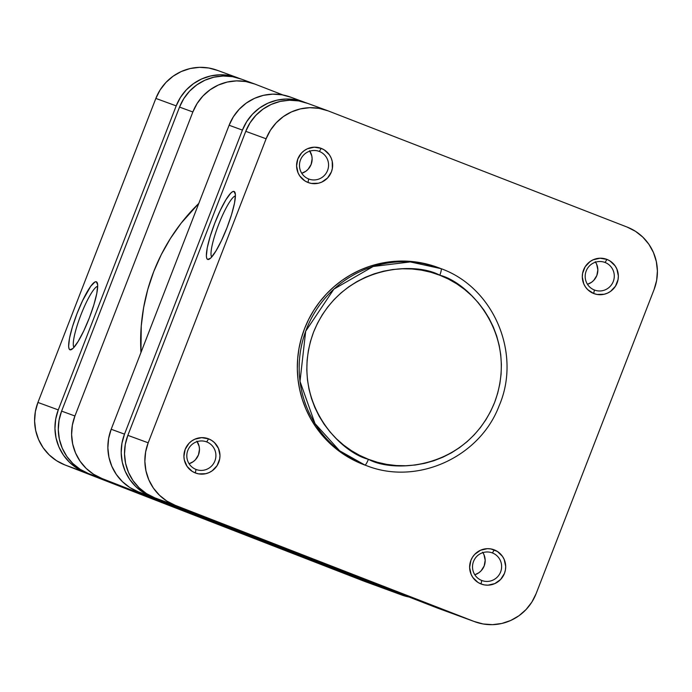 <?xml version="1.0" encoding="UTF-8"?>
<svg xmlns="http://www.w3.org/2000/svg" width="692" height="692" viewBox="0 0 692 692"><rect width="100%" height="100%" fill="white"/><g stroke="black" fill="none" stroke-linecap="round" stroke-linejoin="round"><path stroke-width="1.04" d="M368.403 459.289C340.49 452.698 288.382 400.677 313.571 332.082C341.225 264.448 414.75 261.239 439.792 275.234A6.609 1.185 -68.8 0 0 441.072 268.66L410.244 261.922L373.178 266.481L333.899 289.118L305.682 331.226L300.008 381.361L314.99 423.573L339.634 450.803L364.9 465.041A6.609 1.185 -68.8 0 0 368.403 459.289L359.702 455.397L351.424 450.656L343.656 445.112L336.476 438.823L329.946 431.843L324.124 424.231L319.073 416.082L314.843 407.458L311.478 398.445L308.995 389.138L307.438 379.614L306.798 369.978L307.11 360.307L308.347 350.714L310.509 341.268L313.571 332.082L317.507 323.233L322.273 314.799L327.835 306.885L334.124 299.541L341.087 292.854L348.656 286.886L356.761 281.687L365.324 277.31L374.26 273.807L383.48 271.195L392.9 269.517L402.433 268.773L411.974 268.98L421.445 270.139L430.744 272.224L439.792 275.234L448.494 279.118L456.763 283.858L464.531 289.403L471.719 295.7L478.25 302.681L484.071 310.284L489.114 318.441L493.344 327.057L496.718 336.07L499.192 345.377L500.757 354.901L501.389 364.546L501.086 374.208L499.84 383.809L497.678 393.246L494.616 402.441L490.689 411.29L485.914 419.715L480.36 427.639L474.072 434.974L467.1 441.669L459.531 447.637L451.426 452.836L442.863 457.204L433.927 460.716L424.706 463.32L415.286 465.007L405.763 465.742L396.213 465.534L386.75 464.384L377.443 462.291L368.403 459.289A6.609 1.185 111.2 0 1 364.9 465.041A105.322 103.618 -69.9 0 1 306.037 330.283A105.322 103.618 -69.9 0 1 439.178 267.951L437.327 267.268A105.322 103.618 110.1 0 0 304.186 329.6A105.322 103.618 110.1 0 0 363.049 464.367L364.9 465.041L363.049 464.367A105.322 103.618 110.1 0 0 364.943 465.085L366.795 465.759A105.322 103.618 -69.9 0 1 364.9 465.041L366.795 465.759C417.19 485.628 479.703 457.291 499.088 405.893C521.794 353.785 493.846 287.569 441.072 268.66A6.609 1.185 111.2 0 1 439.792 275.234C467.706 281.826 519.804 333.838 494.616 402.441C466.962 470.076 393.445 473.276 368.403 459.289M196.018 469.444A14.766 14.523 110.1 0 0 214.892 460.941A14.766 14.523 110.1 0 0 206.692 441.911L208.56 438.84A18.286 17.992 -69.9 0 1 218.715 462.412A18.286 17.992 -69.9 0 1 195.334 472.947L196.018 469.444A14.766 14.523 -69.9 0 1 187.766 450.553A14.766 14.523 -69.9 0 1 206.692 441.911A14.766 14.523 -69.9 0 1 214.944 460.803A14.766 14.523 -69.9 0 1 196.018 469.444L195.334 472.947L198.734 473.89L205.766 473.691L209.131 472.558L212.219 470.785L217.106 465.612L219.684 458.96L219.97 455.388L218.482 448.442L214.477 442.638L211.7 440.441L208.56 438.84L201.64 437.647L194.763 439.23L191.675 441.003L188.985 443.347L185.171 449.376L183.916 456.4L184.323 459.946L187.125 466.451L192.186 471.347L195.334 472.947A18.286 17.992 -69.9 0 1 185.171 449.376A18.286 17.992 -69.9 0 1 208.56 438.84L206.692 441.911L206.155 441.721L206.692 441.911A14.766 14.523 110.1 0 0 187.817 450.414A14.766 14.523 110.1 0 0 196.018 469.444M308.675 178.977A14.766 14.523 110.1 0 0 327.558 170.474A14.766 14.523 110.1 0 0 319.358 151.453L321.226 148.382A18.286 17.992 -69.9 0 1 331.382 171.945A18.286 17.992 -69.9 0 1 308.001 182.48L308.675 178.977A14.766 14.523 -69.9 0 1 300.432 160.086A14.766 14.523 -69.9 0 1 319.358 151.453A14.766 14.523 -69.9 0 1 327.61 170.336A14.766 14.523 -69.9 0 1 308.675 178.977L308.001 182.48L311.391 183.423L318.432 183.224L321.789 182.091L327.575 177.974L331.382 171.945L332.35 168.493L332.229 161.374L331.148 157.984L329.427 154.87L324.366 149.974L321.226 148.382L314.298 147.18L307.43 148.763L304.342 150.536L301.643 152.88L297.837 158.909L296.583 165.933L298.07 172.879L299.792 175.984L304.852 180.88L308.001 182.48A18.286 17.992 -69.9 0 1 297.837 158.909A18.286 17.992 -69.9 0 1 321.226 148.382L319.358 151.453L318.822 151.254L319.358 151.453A14.766 14.523 110.1 0 0 300.475 159.947A14.766 14.523 110.1 0 0 308.675 178.977M481.727 580.467A14.766 14.523 110.1 0 0 500.61 571.964A14.766 14.523 110.1 0 0 492.41 552.943L494.278 549.872A18.286 17.992 -69.9 0 1 504.433 573.443A18.286 17.992 -69.9 0 1 481.044 583.97L481.727 580.467A14.766 14.523 -69.9 0 1 473.475 561.584A14.766 14.523 -69.9 0 1 492.41 552.943A14.766 14.523 -69.9 0 1 500.662 571.834A14.766 14.523 -69.9 0 1 481.727 580.467L481.044 583.97L484.443 584.922L487.972 585.173L494.841 583.59L500.627 579.472L504.433 573.443L505.402 569.992L505.688 566.419L504.2 559.473L502.478 556.368L497.418 551.472L490.879 548.929L487.35 548.678L480.482 550.261L474.695 554.379L472.506 557.207L470.889 560.408L469.634 567.431L471.122 574.369L472.844 577.483L477.904 582.379L481.044 583.97A18.286 17.992 -69.9 0 1 470.889 560.408A18.286 17.992 -69.9 0 1 494.278 549.872L492.41 552.943L491.874 552.752L492.41 552.943A14.766 14.523 110.1 0 0 473.527 561.446A14.766 14.523 110.1 0 0 481.727 580.467M594.393 290.009A14.766 14.523 110.1 0 0 613.268 281.506A14.766 14.523 110.1 0 0 605.067 262.476L606.936 259.405A18.286 17.992 -69.9 0 1 617.1 282.976A18.286 17.992 -69.9 0 1 593.71 293.512L594.393 290.009A14.766 14.523 -69.9 0 1 586.141 271.117A14.766 14.523 -69.9 0 1 605.067 262.476A14.766 14.523 -69.9 0 1 613.32 281.367A14.766 14.523 -69.9 0 1 594.393 290.009L593.71 293.512L597.109 294.455L604.142 294.256L607.507 293.123L610.595 291.349L615.482 286.177L618.06 279.525L618.354 275.952L616.857 269.015L615.145 265.901L610.084 261.005L606.936 259.405L600.016 258.211L593.139 259.794L590.051 261.567L585.164 266.74L582.586 273.392L582.301 276.964L583.788 283.91L585.51 287.016L587.793 289.714L593.71 293.512A18.286 17.992 -69.9 0 1 583.555 269.941A18.286 17.992 -69.9 0 1 606.936 259.405L605.067 262.476L604.54 262.285L605.067 262.476A14.766 14.523 110.1 0 0 586.193 270.979A14.766 14.523 110.1 0 0 594.393 290.009M207.695 259.439L210.627 258.125L207.695 259.439L209.148 259.223L211.043 257.709L215.887 251.066L221.492 240.522L227.011 227.685L231.586 214.503L234.536 202.99L235.41 194.893L235.012 192.54L234.069 191.45A36.468 6.522 111.2 0 1 234.977 192.454A36.468 6.522 111.2 0 1 226.959 227.806A36.468 6.522 111.2 0 1 209.001 259.301A36.468 6.522 111.2 0 1 207.695 259.439A36.468 6.522 111.2 0 1 214.762 223.205A36.468 6.522 111.2 0 1 234.069 191.45L232.624 191.667L230.721 193.18L225.877 199.824L220.272 210.368L214.762 223.205L210.178 236.387L207.228 247.9L206.354 255.997L206.752 258.35L207.695 259.439M235.392 194.504L234.069 191.45L235.392 194.504M482.601 552.173L483.985 554.681L485.187 560.286L484.175 565.952L481.104 570.822L478.933 572.716L474.807 574.767A14.766 14.523 110.1 0 0 482.904 552.631M595.267 261.706L596.651 264.214L597.853 269.819L596.841 275.494L593.771 280.355L591.591 282.25L587.465 284.3A14.766 14.523 110.1 0 0 595.57 262.173M309.549 150.683L311.807 155.925L312.135 158.797L311.123 164.462L308.052 169.324L305.881 171.218L301.755 173.277A14.766 14.523 110.1 0 0 309.852 151.141M196.883 441.141L199.149 446.392L199.478 449.255L198.466 454.929L195.386 459.791L193.215 461.685L189.089 463.735A14.766 14.523 110.1 0 0 197.185 441.6M307.75 103.419L298.736 100.92L289.403 100.245L280.096 101.439L271.178 104.44L262.995 109.137L255.858 115.356L250.037 122.847L245.764 131.333L127.847 435.355L125.278 444.506L124.517 453.969L125.598 463.381L128.47 472.377L133.028 480.611L139.092 487.773L146.436 493.586L154.766 497.825L474.167 621.485L175.119 505.272L166.781 501.034L159.445 495.221L153.373 488.059L148.823 479.824L145.951 470.828L144.87 461.417L145.631 451.954L148.192 442.802L266.117 138.781L270.39 130.295L276.212 122.804L283.348 116.585L291.531 111.888L300.449 108.886L309.757 107.692L319.09 108.367L328.103 110.867L627.151 227.08L635.49 231.318L642.825 237.131L648.897 244.293L653.447 252.528L656.319 261.524L657.4 270.935L656.639 280.398L654.078 289.55L536.153 593.572L531.88 602.057L526.058 609.548L518.922 615.768L510.739 620.464L501.821 623.466L492.514 624.66L483.18 623.985L474.167 621.485L154.766 497.825L453.822 614.038A48.475 47.696 110.1 0 0 454.687 614.366L475.041 621.814A48.475 47.696 -69.9 0 1 474.167 621.485L453.822 614.038M437.405 267.294L419.646 262.553L409.543 261.317L399.362 261.1L389.198 261.887L379.138 263.678L369.303 266.463L359.771 270.209L350.636 274.871L341.986 280.416L333.907 286.791L326.477 293.927L319.765 301.755L313.839 310.206L308.744 319.202L304.549 328.639L301.279 338.449L298.979 348.517L297.655 358.759L297.326 369.078L298.001 379.363L299.671 389.518L302.309 399.457L305.907 409.067L310.423 418.271L315.812 426.964L322.014 435.078L328.985 442.525L336.649 449.246L344.936 455.154L353.768 460.215L365.021 465.111M327.23 110.538L306.876 103.091A48.475 47.696 110.1 0 0 245.764 131.333L266.117 138.781L148.192 442.802L127.847 435.355L245.764 131.333L266.117 138.781A48.475 47.696 -69.9 0 1 327.23 110.538A48.475 47.696 -69.9 0 1 328.103 110.867L627.151 227.08A48.475 47.696 -69.9 0 1 654.078 289.55L536.153 593.572A48.475 47.696 -69.9 0 1 475.041 621.814M148.192 442.802L127.847 435.355A48.475 47.696 110.1 0 0 154.766 497.825L175.119 505.272A48.475 47.696 -69.9 0 1 148.192 442.802M211.683 257.017A32.939 5.891 111.2 0 1 218.629 224.571A32.939 5.891 111.2 0 1 235.418 195.94A32.939 5.891 -68.8 0 0 218.629 224.571A32.939 5.891 -68.8 0 0 211.683 257.017M97.693 286.289A32.939 5.891 -68.8 0 0 80.903 314.912A32.939 5.891 -68.8 0 0 73.957 347.367A32.939 5.891 111.2 0 1 80.903 314.912A32.939 5.891 111.2 0 1 97.693 286.289M96.344 281.8L97.667 284.853L96.344 281.8L94.899 282.007L90.721 286.28L82.547 300.709L77.037 313.554L72.452 326.736L69.503 338.25L68.629 346.346L69.027 348.699L69.97 349.789A36.468 6.522 111.2 0 1 77.037 313.554A36.468 6.522 111.2 0 1 96.344 281.8A36.468 6.522 111.2 0 1 97.252 282.794A36.468 6.522 111.2 0 1 89.233 318.156A36.468 6.522 111.2 0 1 71.276 349.642A36.468 6.522 111.2 0 1 69.97 349.789L71.423 349.572L73.317 348.059L78.161 341.416L83.767 330.871L89.285 318.035L93.861 304.852L96.811 293.339L97.684 285.242L97.287 282.89L96.344 281.8M72.902 348.474L69.97 349.789L72.902 348.474M386.681 589.446L85.203 472.368L76.864 468.129L69.52 462.317L63.456 455.154L58.898 446.92L56.026 437.924L54.953 428.512L55.715 419.049L58.275 409.898L176.2 105.876L180.474 97.39L186.286 89.899L193.431 83.68L201.614 78.983L210.532 75.982L219.831 74.788L229.173 75.463L238.178 77.962A48.475 47.696 -69.9 0 0 237.313 77.634A48.475 47.696 -69.9 0 0 176.2 105.876L58.275 409.898L37.922 402.45L35.361 411.602L34.6 421.065L35.681 430.476L38.553 439.472L43.103 447.707L49.175 454.869L56.51 460.682L64.849 464.92L363.897 581.133A48.475 47.696 110.1 0 0 364.77 581.462L385.124 588.909A48.475 47.696 -69.9 0 1 384.25 588.581L363.897 581.133M217.833 70.515L208.82 68.015L199.486 67.34L190.179 68.534L181.261 71.535L173.078 76.232L165.942 82.452L160.12 89.943L155.847 98.428L37.922 402.45L155.847 98.428L176.2 105.876L155.847 98.428A48.475 47.696 110.1 0 1 216.959 70.186L237.313 77.634M386.672 589.446A48.475 47.696 -69.9 0 1 385.124 588.909M64.849 464.92L85.203 472.368A48.475 47.696 -69.9 0 1 58.275 409.898L37.922 402.45A48.475 47.696 110.1 0 0 64.849 464.92M153.693 271.679A189.928 186.866 -69.9 0 1 198.786 203.431L181.131 223.196L170.44 238.437L161.262 254.647L153.693 271.679A189.928 186.866 -69.9 0 0 140.96 352.505L141.255 325.993L143.642 307.525L147.794 289.36L153.693 271.679M241.508 79.182L232.503 76.682L223.161 76.008L213.863 77.201L204.944 80.203L196.762 84.9L189.617 91.119L183.804 98.61L179.531 107.096L61.605 411.117L59.045 420.269L58.284 429.732L59.356 439.143L62.228 448.139L66.787 456.374L72.85 463.536L80.194 469.349L88.533 473.587L387.581 589.8L88.533 473.587L400.902 594.679L409.05 597.023A48.475 47.696 -69.9 0 1 401.775 595.008A48.475 47.696 -69.9 0 1 400.902 594.679L387.581 589.8A48.475 47.696 110.1 0 0 388.454 590.129L401.775 595.008M253.964 83.723L240.643 78.853A48.475 47.696 110.1 0 0 179.531 107.096L192.852 111.974L74.926 415.996L61.605 411.117L179.531 107.096L192.852 111.974A48.475 47.696 -69.9 0 1 253.964 83.723A48.475 47.696 -69.9 0 1 254.829 84.052L282.95 94.977L254.829 84.052L245.824 81.552L236.491 80.886L227.184 82.071L218.265 85.073L210.083 89.778L202.946 95.989L197.125 103.489L192.852 111.974L74.926 415.996L72.366 425.147L71.605 434.602L72.677 444.013L75.549 453.009L80.108 461.253L86.171 468.415L93.515 474.228L101.854 478.466L387.581 589.8M74.926 415.996L61.605 411.117A48.475 47.696 110.1 0 0 88.533 473.587L101.854 478.466A48.475 47.696 -69.9 0 1 74.926 415.996M451.357 613.147A48.475 47.696 -69.9 0 1 450.492 612.818L151.436 496.605L437.171 607.948A48.475 47.696 110.1 0 0 438.036 608.277L451.357 613.147A48.475 47.696 -69.9 0 0 452.905 613.683L151.436 496.605L143.106 492.367L135.762 486.554L129.698 479.392L125.14 471.157L122.268 462.161L121.186 452.75L121.948 443.287L124.517 434.143L242.434 130.113L246.707 121.636L252.528 114.137L259.664 107.917L267.847 103.22L276.765 100.219L286.073 99.025L295.406 99.7L304.419 102.2A48.475 47.696 -69.9 0 0 303.546 101.871A48.475 47.696 -69.9 0 0 242.434 130.113L124.517 434.143L111.187 429.265L229.113 125.243L233.386 116.758L239.207 109.267L246.343 103.047L254.526 98.35L263.444 95.34L272.752 94.155L282.085 94.821L291.098 97.321M437.171 607.948L138.115 491.735L129.776 487.497L122.441 481.684L116.377 474.522L111.819 466.278L108.947 457.282L107.865 447.871L108.627 438.417L111.187 429.265L229.113 125.243L242.434 130.113L229.113 125.243A48.475 47.696 110.1 0 1 290.225 96.992L303.546 101.871M138.115 491.735L151.436 496.605A48.475 47.696 -69.9 0 1 124.517 434.143L111.187 429.265A48.475 47.696 110.1 0 0 138.115 491.735M441.072 268.66L439.178 267.951"/></g></svg>
